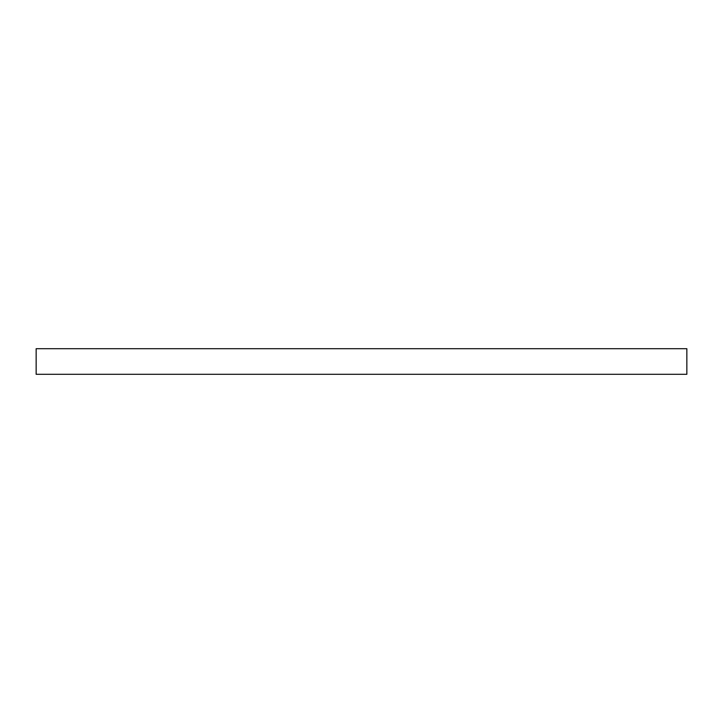 <?xml version="1.0" encoding="UTF-8"?>
<svg xmlns="http://www.w3.org/2000/svg" width="723" height="723" viewBox="0 0 723 723"><rect width="100%" height="100%" fill="white"/><g stroke="black" fill="none" stroke-linecap="round" stroke-linejoin="round"><path stroke-width="1.08" d="M686.85 374.306L36.15 374.306L36.15 348.694L686.85 348.694L686.85 374.306"/></g></svg>
